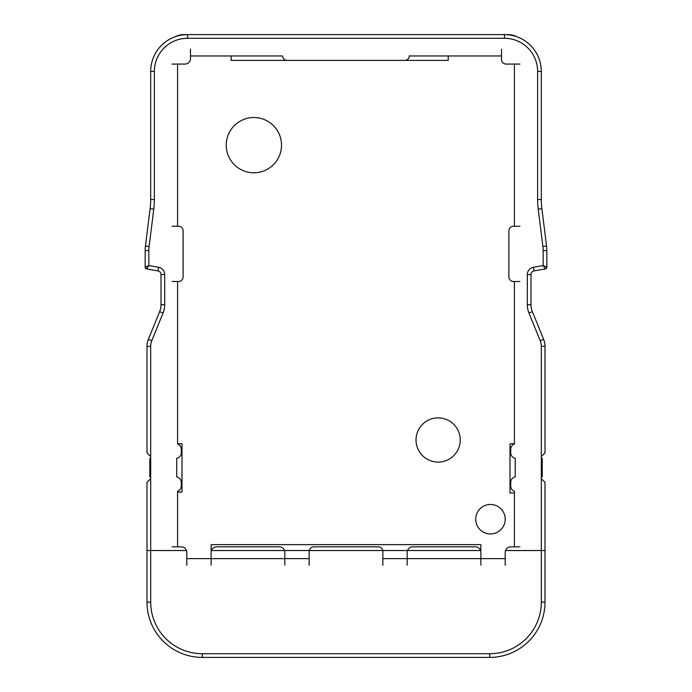 <?xml version="1.0" encoding="UTF-8"?>
<svg xmlns="http://www.w3.org/2000/svg" width="692" height="692" viewBox="0 0 692 692"><rect width="100%" height="100%" fill="white"/><g stroke="black" fill="none" stroke-linecap="round" stroke-linejoin="round"><path stroke-width="1.04" d="M150.683 458.398L149.835 458.398L149.835 476.823L150.683 476.823M541.317 476.823L542.234 476.823L542.234 458.398L541.317 458.398M284.827 565.174L284.827 552.372A5.527 5.527 0 0 0 279.3 546.844L216.648 546.844A5.527 5.527 0 0 0 211.121 552.372L211.121 565.174M309.151 565.269L309.151 551.446A4.61 4.61 0 0 1 309.238 550.529L382.762 550.529A4.61 4.61 0 0 1 382.849 551.446A4.61 4.61 0 0 0 378.247 546.844L313.753 546.844A4.61 4.61 0 0 0 309.151 551.446L309.151 558.634L186.797 558.634L186.797 552.372A5.527 5.527 0 0 0 181.269 546.844A5.527 5.527 0 0 1 186.485 550.529L146.998 550.529L146.998 482.35L150.683 478.665L150.683 550.529L146.998 550.529L146.998 573.53M480.879 565.174L480.879 552.372A5.527 5.527 0 0 0 475.352 546.844L412.7 546.844A5.527 5.527 0 0 0 407.173 552.372L407.173 565.174M505.203 565.269L505.203 552.372A5.527 5.527 0 0 1 510.731 546.844A5.527 5.527 0 0 0 505.203 552.372L505.203 558.634L382.849 558.634L382.849 551.446L382.849 565.269M172.057 226.232L178.51 226.232A4.61 4.61 0 0 1 183.112 230.834L183.112 276.904A4.61 4.61 0 0 1 178.51 281.506L177.585 281.506L177.585 443.97A5.527 5.527 0 0 1 181.269 449.186L181.269 452.871A5.527 5.527 0 0 1 176.694 458.32L176.694 476.909A5.527 5.527 0 0 1 181.269 482.35L181.269 486.035A5.527 5.527 0 0 1 177.585 491.251L177.585 546.844L181.269 546.844L177.585 546.844L177.585 492.09L182.005 492.09L182.005 443.754L177.585 443.754L177.585 281.506L172.057 281.506M519.943 281.506L514.416 281.506L514.416 443.754L509.995 443.754L509.995 492.972L514.416 492.972L514.416 546.844L510.731 546.844L519.943 546.844M514.416 546.844L514.416 491.251A5.527 5.527 0 0 1 510.731 486.035L510.731 482.35A5.527 5.527 0 0 1 515.22 476.926L515.22 458.303A5.527 5.527 0 0 1 510.731 452.871L510.731 449.186A5.527 5.527 0 0 1 514.416 443.97L514.416 281.506L513.49 281.506A4.61 4.61 0 0 1 508.888 276.904A4.61 4.61 0 0 0 513.49 281.506L514.416 281.506M508.888 276.904L508.888 230.834A4.61 4.61 0 0 1 513.49 226.232A4.61 4.61 0 0 0 508.888 230.834L508.888 276.904M519.943 64.079L514.416 64.079L514.416 226.232L513.49 226.232L519.943 226.232M514.416 64.079L506.12 64.079A4.61 4.61 0 0 1 501.518 59.477A4.61 4.61 0 0 0 506.12 64.079L514.416 64.079L514.416 226.232M190.482 49.34L190.482 55.974L231.093 55.974L231.093 60.394L448.217 60.394L448.217 55.974L501.518 55.974L501.518 59.477L501.518 49.34M409.387 55.792L409.379 55.974A4.61 4.61 0 0 1 404.777 60.394L287.223 60.394A4.61 4.61 0 0 1 282.621 55.974L190.482 55.974L190.482 58.552A5.527 5.527 0 0 1 184.954 64.079A5.527 5.527 0 0 0 190.482 58.552L190.482 55.974M177.585 64.079L177.585 226.232L177.585 64.079L184.954 64.079L172.057 64.079M177.585 281.506L178.51 281.506A4.61 4.61 0 0 0 183.112 276.904L183.112 230.834A4.61 4.61 0 0 0 178.51 226.232L177.585 226.232M416.022 439.974A22.109 22.109 0 0 0 438.131 462.083A22.109 22.109 0 0 0 460.241 439.974A22.109 22.109 0 0 0 438.131 417.864A22.109 22.109 0 0 0 416.022 439.974M475.715 519.208A14.74 14.74 0 0 0 490.464 533.947A14.74 14.74 0 0 0 505.203 519.208A14.74 14.74 0 0 0 490.464 504.468A14.74 14.74 0 0 0 475.715 519.208A14.74 14.74 0 0 1 490.464 504.468A14.74 14.74 0 0 1 505.203 519.208A14.74 14.74 0 0 1 490.464 533.947A14.74 14.74 0 0 1 475.715 519.208M226.232 145.156A27.637 27.637 0 0 0 253.869 172.792A27.637 27.637 0 0 0 281.506 145.156A27.637 27.637 0 0 0 253.869 117.519A27.637 27.637 0 0 0 226.232 145.156M172.057 546.844L177.585 546.844M545.002 566.722L545.002 482.35L545.002 550.529L541.317 550.529L541.317 602.118A51.589 51.589 0 0 1 489.72 653.715L202.28 653.715A51.589 51.589 0 0 1 150.683 602.118L150.683 550.529L186.485 550.529A5.527 5.527 0 0 1 186.797 552.372L186.797 565.269M545.002 482.35L541.317 478.665L541.317 456.556L545.002 452.871L545.002 346.294L545.002 452.871M148.356 339.339A18.425 18.425 0 0 0 146.998 346.294L150.683 346.294L150.683 456.556L146.998 452.871L146.998 346.294A18.425 18.425 0 0 1 148.356 339.339L151.773 340.732L163.053 313.035L159.644 311.642L148.356 339.339L159.644 311.642A18.425 18.425 0 0 0 161.002 304.696L161.002 274.542A3.685 3.685 0 0 0 157.958 270.909L146.678 268.92A1.842 1.842 0 0 1 145.156 267.112L145.156 250.634A36.849 36.849 0 0 1 145.441 246.067L150.112 208.673A73.707 73.707 0 0 0 150.683 199.53L150.683 71.449A36.849 36.849 0 0 1 187.532 34.6L508.153 34.6A18.425 18.425 0 0 1 516.621 36.659M546.369 266.913L543.159 265.564L543.159 250.634L546.844 250.634L546.844 267.121A1.842 1.842 0 0 1 545.322 268.92L534.042 270.909A3.685 3.685 0 0 0 530.998 274.542L530.998 304.696A18.425 18.425 0 0 0 532.356 311.642L543.644 339.339A18.425 18.425 0 0 1 545.002 346.294L541.317 346.294L541.317 456.556M159.644 311.642A18.425 18.425 0 0 0 161.002 304.696L164.687 304.696L164.687 274.542L161.002 274.542A3.685 3.685 0 0 0 157.958 270.909L158.598 267.285L148.841 265.564L146.678 268.92A1.842 1.842 0 0 1 145.156 267.112L148.841 265.564L148.841 250.634L145.156 250.634A36.849 36.849 0 0 1 145.441 246.067L150.112 208.673A73.707 73.707 0 0 0 150.683 199.53L154.368 199.53L154.368 71.449L150.683 71.449A36.849 36.849 0 0 1 187.532 34.6L179.358 35.154M175.379 36.659A18.425 18.425 0 0 1 183.847 34.6M187.532 34.6L187.532 38.285L504.468 38.285L504.468 34.6A36.849 36.849 0 0 1 541.317 71.449L541.317 199.53A73.707 73.707 0 0 0 541.888 208.673L546.559 246.067L541.888 208.673L538.229 209.131L542.9 246.525L546.559 246.067A36.849 36.849 0 0 1 546.844 250.634A36.849 36.849 0 0 0 546.559 246.067M545.322 268.92L546.844 267.121A1.842 1.842 0 0 1 545.322 268.92L543.159 265.564L533.402 267.285L534.042 270.909A3.685 3.685 0 0 0 530.998 274.542L527.313 274.542A7.37 7.37 0 0 1 533.402 267.285M527.313 274.542L527.313 304.696L530.998 304.696A18.425 18.425 0 0 0 532.356 311.642L543.644 339.339A18.425 18.425 0 0 1 545.002 346.294M150.683 602.118L146.998 602.118A55.282 55.282 0 0 0 202.28 657.4L489.72 657.4A55.282 55.282 0 0 0 545.002 602.118L545.002 550.529L505.515 550.529L541.317 550.529L541.317 478.665M150.683 456.556L150.683 478.665M480.879 550.529L211.121 550.529L211.121 544.639L480.879 544.639L480.879 550.529M541.317 602.118L545.002 602.118L545.002 573.53M146.998 602.118L146.998 550.529M284.827 558.634L309.151 558.634M480.879 558.634L505.203 558.634M186.797 558.634L211.121 558.634M382.849 558.634L407.173 558.634M501.518 55.974L409.379 55.974M504.468 34.6A36.849 36.849 0 0 1 541.317 71.449L537.632 71.449A33.164 33.164 0 0 0 504.468 38.285M537.632 71.449L537.632 199.53L541.317 199.53A73.707 73.707 0 0 0 541.888 208.673M532.356 311.642A18.425 18.425 0 0 1 530.998 304.696A18.425 18.425 0 0 0 532.356 311.642L528.947 313.035L540.227 340.732L543.644 339.339M163.053 313.035A22.109 22.109 0 0 0 164.687 304.696M164.687 274.542A7.37 7.37 0 0 0 158.598 267.285M145.441 246.067L149.1 246.525L153.771 209.131L150.112 208.673M148.841 250.634A33.164 33.164 0 0 1 149.1 246.525M153.771 209.131A77.392 77.392 0 0 0 154.368 199.53M154.368 71.449A33.164 33.164 0 0 1 187.532 38.285M537.632 199.53A77.392 77.392 0 0 0 538.229 209.131M542.9 246.525A33.164 33.164 0 0 1 543.159 250.634M527.313 304.696A22.109 22.109 0 0 0 528.947 313.035M540.227 340.732A14.74 14.74 0 0 1 541.317 346.294M150.683 346.294A14.74 14.74 0 0 1 151.773 340.732M489.72 653.715L489.72 657.4M202.28 653.715L202.28 657.4M508.153 34.6L512.634 35.154M146.678 268.92L145.156 267.112"/></g></svg>

